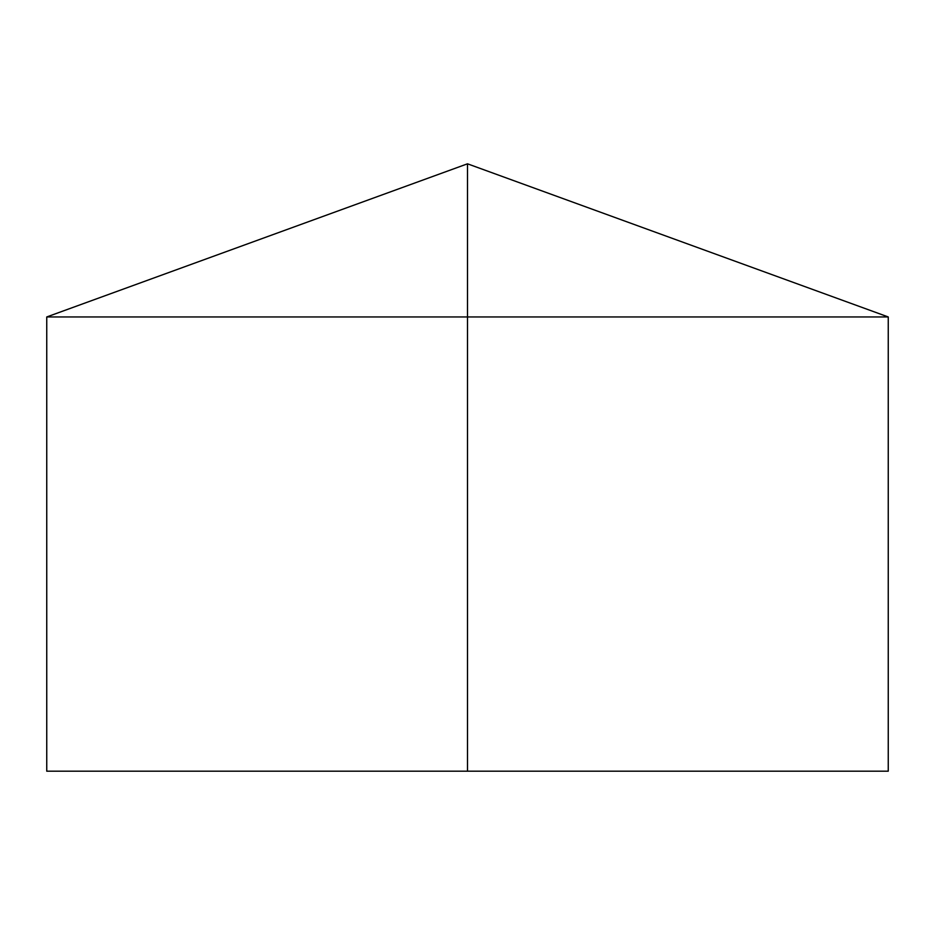 <?xml version="1.0" encoding="UTF-8"?>
<svg xmlns="http://www.w3.org/2000/svg" width="935" height="935" viewBox="0 0 935 935"><rect width="100%" height="100%" fill="white"/><g stroke="black" fill="none" stroke-linecap="round" stroke-linejoin="round"><path stroke-width="1.4" d="M888.25 316.953L888.25 771.188L46.75 771.188L46.75 316.953L888.25 316.953L467.5 163.812L467.5 771.188M467.5 163.812L46.75 316.953"/></g></svg>
